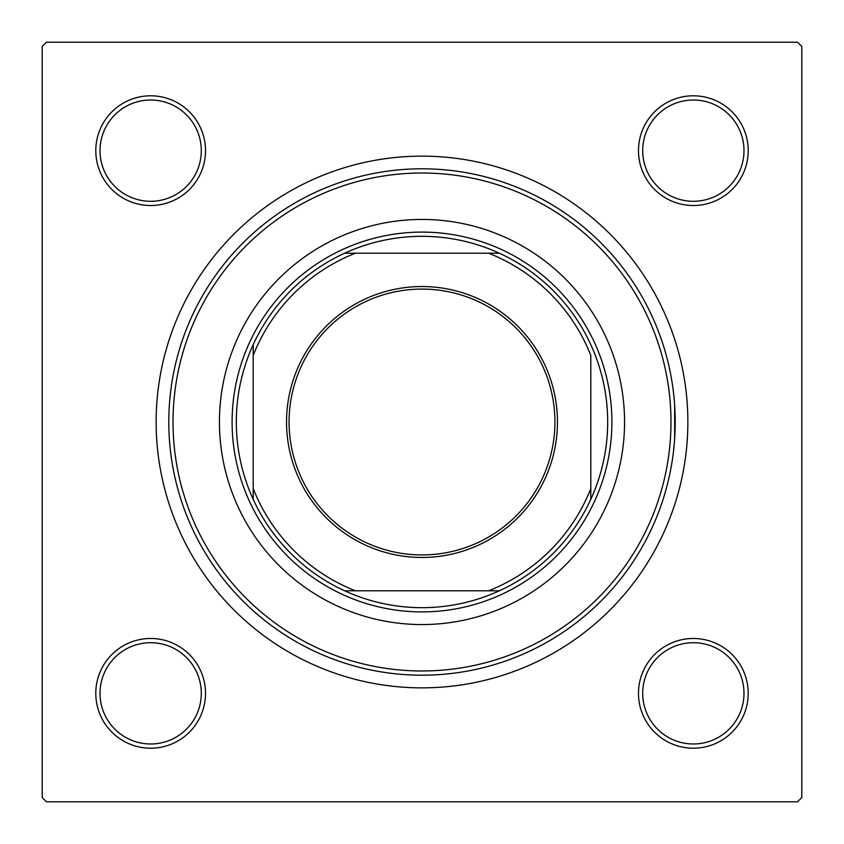 <?xml version="1.0" encoding="UTF-8"?>
<svg xmlns="http://www.w3.org/2000/svg" width="844" height="844" viewBox="0 0 844 844"><rect width="100%" height="100%" fill="white"/><g stroke="black" fill="none" stroke-linecap="round" stroke-linejoin="round"><path stroke-width="1.27" d="M674.673 438.321L674.673 405.679M95.794 693.346A54.86 54.86 0 0 1 150.654 638.486A54.86 54.86 0 0 1 205.514 693.346A54.86 54.86 0 0 1 150.654 748.206A54.86 54.86 0 0 1 95.794 693.346M201.294 693.346A50.64 50.64 0 0 0 150.654 642.706A50.64 50.64 0 0 0 100.014 693.346A50.64 50.64 0 0 0 150.654 743.986A50.64 50.64 0 0 0 201.294 693.346M95.794 150.654A54.86 54.86 0 0 1 150.654 95.794A54.86 54.86 0 0 1 205.514 150.654A54.86 54.86 0 0 1 150.654 205.514A54.86 54.86 0 0 1 95.794 150.654M201.294 150.654A50.64 50.64 0 0 0 150.654 100.014A50.64 50.64 0 0 0 100.014 150.654A50.64 50.64 0 0 0 150.654 201.294A50.64 50.64 0 0 0 201.294 150.654M638.486 150.654A54.86 54.86 0 0 1 693.346 95.794A54.86 54.86 0 0 1 748.206 150.654A54.86 54.86 0 0 1 693.346 205.514A54.86 54.86 0 0 1 638.486 150.654M743.986 150.654A50.64 50.64 0 0 0 693.346 100.014A50.64 50.64 0 0 0 642.706 150.654A50.64 50.64 0 0 0 693.346 201.294A50.64 50.64 0 0 0 743.986 150.654M638.486 693.346A54.86 54.86 0 0 1 693.346 638.486A54.86 54.86 0 0 1 748.206 693.346A54.86 54.86 0 0 1 693.346 748.206A54.86 54.86 0 0 1 638.486 693.346M743.986 693.346A50.64 50.64 0 0 0 693.346 642.706A50.64 50.64 0 0 0 642.706 693.346A50.64 50.64 0 0 0 693.346 743.986A50.64 50.64 0 0 0 743.986 693.346M156.14 422A265.86 265.86 0 0 1 422 156.14A265.86 265.86 0 0 1 687.86 422A265.86 265.86 0 0 1 422 687.86A265.86 265.86 0 0 1 156.14 422M797.58 42.2L46.42 42.2L42.2 46.42L42.2 797.58L46.42 801.8L797.58 801.8L801.8 797.58L801.8 46.42L797.58 42.2M624.56 422A202.56 202.56 0 0 0 422 219.44A202.56 202.56 0 0 0 219.44 422A202.56 202.56 0 0 0 422 624.56A202.56 202.56 0 0 0 624.56 422M173.02 422A248.98 248.98 0 0 0 422 670.98A248.98 248.98 0 0 0 670.98 422A248.98 248.98 0 0 0 422 173.02A248.98 248.98 0 0 0 173.02 422M675.2 422A253.2 253.2 0 0 1 422 675.2A253.2 253.2 0 0 1 168.8 422A253.2 253.2 0 0 1 422 168.8A253.2 253.2 0 0 1 675.2 422M422 286.538A135.462 135.462 0 0 1 557.462 422A135.462 135.462 0 0 1 422 557.462A135.462 135.462 0 0 1 286.538 422A135.462 135.462 0 0 1 422 286.538M422 554.93A132.93 132.93 0 0 0 554.93 422A132.93 132.93 0 0 0 422 289.07A132.93 132.93 0 0 0 289.07 422A132.93 132.93 0 0 0 422 554.93M422 236.32A185.68 185.68 0 0 0 344.647 253.2L355.408 253.2L344.647 253.2A185.68 185.68 0 0 0 253.2 499.353L253.2 488.592L253.2 499.353A185.68 185.68 0 0 0 499.353 590.8L488.592 590.8L499.353 590.8A185.68 185.68 0 0 0 590.8 499.353L590.8 355.408A181.46 181.46 0 0 0 488.592 253.2L355.408 253.2A181.46 181.46 0 0 0 253.2 355.408L253.2 488.592A181.46 181.46 0 0 0 355.408 590.8L488.592 590.8A181.46 181.46 0 0 0 590.8 488.592L590.8 499.353A185.68 185.68 0 0 0 499.353 253.2L488.592 253.2L499.353 253.2A185.68 185.68 0 0 0 422 236.32M422 611.9A189.9 189.9 0 0 1 232.1 422A189.9 189.9 0 0 1 422 232.1A189.9 189.9 0 0 1 611.9 422A189.9 189.9 0 0 1 422 611.9M344.647 590.8L355.408 590.8L344.647 590.8M253.2 344.647L253.2 355.408L253.2 344.647"/></g></svg>
